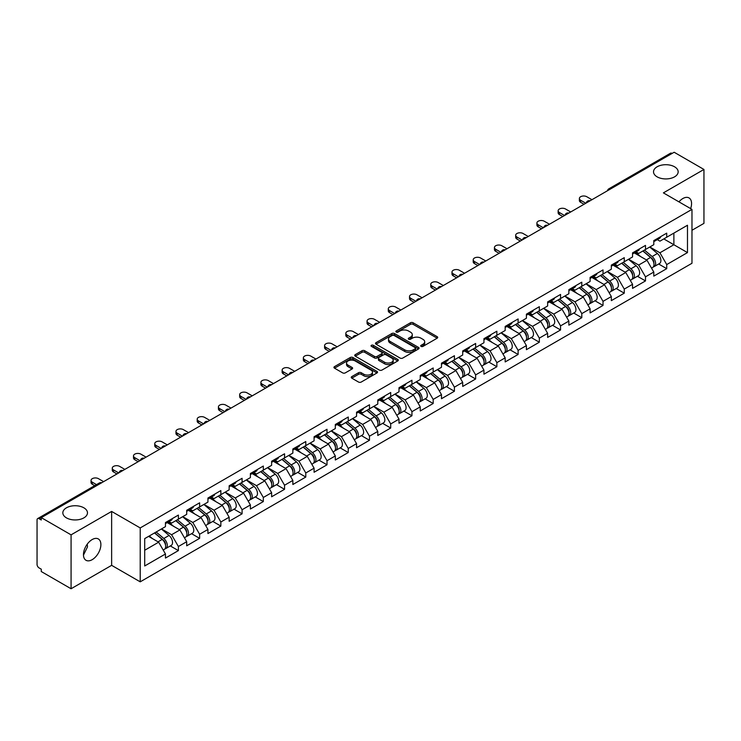 <?xml version="1.0" encoding="UTF-8"?>
<svg xmlns="http://www.w3.org/2000/svg" width="741" height="741" viewBox="0 0 741 741"><rect width="100%" height="100%" fill="white"/><g stroke="black" fill="none" stroke-linecap="round" stroke-linejoin="round"><path stroke-width="1.11" d="M657.128 176.849A12.319 7.114 180 0 1 653.525 171.819A12.319 7.114 180 0 1 661.129 165.243A12.319 7.114 180 0 1 674.551 166.79A12.319 7.114 180 0 1 678.163 171.819A12.319 7.114 180 0 1 670.559 178.386A12.319 7.114 180 0 1 657.128 176.849M66.449 517.876A12.319 7.114 180 0 1 62.837 512.846A12.319 7.114 180 0 1 70.441 506.27A12.319 7.114 180 0 1 83.872 507.817A12.319 7.114 180 0 1 87.475 512.846A12.319 7.114 180 0 1 79.871 519.413A12.319 7.114 180 0 1 66.449 517.876M421.101 346.399A1.325 0.76 0 0 0 422.972 346.399L437.162 338.202A1.89 1.093 0 0 0 437.718 337.433A1.89 1.093 0 0 0 437.162 336.664L413.117 322.78A1.89 1.093 0 0 0 410.449 322.78L396.25 330.977A1.325 0.76 0 0 0 395.861 331.514A1.325 0.76 0 0 0 396.25 332.051A1.325 0.76 0 0 0 398.121 332.051L399.955 330.995A6.048 3.492 0 0 1 408.513 330.995L410.514 332.153A6.048 3.492 0 0 1 412.283 334.617A6.048 3.492 0 0 1 410.514 337.09L408.68 338.146A1.325 0.76 0 0 0 408.291 338.683A1.325 0.76 0 0 0 408.68 339.23A1.325 0.76 0 0 0 410.542 339.23L412.385 338.165A6.048 3.492 0 0 1 420.934 338.165L422.935 339.322A6.048 3.492 0 0 1 424.704 341.786A6.048 3.492 0 0 1 422.935 344.259L421.101 345.315A1.325 0.76 0 0 0 420.712 345.862A1.325 0.76 0 0 0 421.101 346.399L421.101 345.315M87.262 544.144L87.475 546.904L83.474 555.092M92.171 539.559A12.319 7.114 -60 0 1 98.331 538.948A12.319 7.114 -60 0 1 100.22 548.822A12.319 7.114 -60 0 1 92.171 559.677A12.319 7.114 -60 0 1 86.012 560.289A12.319 7.114 -60 0 1 84.122 550.415A12.319 7.114 -60 0 1 92.171 539.559M678.951 201.858A12.319 7.114 -60 0 1 682.85 198.532A12.319 7.114 -60 0 1 689.01 197.921A12.319 7.114 -60 0 1 690.64 208.61M351.799 376.613A1.89 1.093 0 0 0 351.243 377.382A1.89 1.093 0 0 0 351.799 378.16L358.542 382.05A1.89 1.093 0 0 0 361.219 382.05L376.984 372.955A1.89 1.093 0 0 0 377.53 372.177A1.89 1.093 0 0 0 376.984 371.408L352.938 357.523A1.89 1.093 0 0 0 350.261 357.523L334.497 366.628A1.89 1.093 0 0 0 333.941 367.397A1.89 1.093 0 0 0 334.497 368.166L342.648 372.871A1.89 1.093 0 0 0 345.315 372.871L352.068 368.981A1.89 1.093 0 0 0 352.623 368.203A1.89 1.093 0 0 0 352.068 367.434L348.029 365.1A5.057 2.918 0 0 1 346.547 363.044A5.057 2.918 0 0 1 349.669 360.348A5.057 2.918 0 0 1 355.171 360.978L371 370.12A5.057 2.918 0 0 1 372.482 372.177A5.057 2.918 0 0 1 369.361 374.872A5.057 2.918 0 0 1 363.859 374.242L361.219 372.723A1.89 1.093 0 0 0 358.542 372.723L351.799 376.613L351.799 378.16M111.632 511.429L71.071 534.845L41.274 517.635L674.143 152.248L703.95 169.457L663.39 192.873L691.974 209.379L140.216 527.935L111.632 511.429L111.632 565.337L140.216 581.833L140.216 527.935M400.094 358.06A1.89 1.093 0 0 0 402.761 358.06L418.526 348.965A1.89 1.093 0 0 0 419.082 348.196A1.89 1.093 0 0 0 418.526 347.418L394.481 333.533A1.89 1.093 0 0 0 391.813 333.533L376.048 342.638A1.89 1.093 0 0 0 375.492 343.407A1.89 1.093 0 0 0 376.048 344.185L400.094 358.06M371.963 346.686A1.325 0.76 0 0 1 373.307 346.871L397.732 360.969L381.995 370.055A1.89 1.093 0 0 1 379.318 370.055L355.272 356.171L355.272 354.633A1.89 1.093 0 0 0 354.717 355.402A1.89 1.093 0 0 0 355.272 356.171M355.272 354.633L362.016 350.734A1.89 1.093 0 0 1 364.692 350.734L374.446 356.365A1.89 1.093 0 0 0 377.113 356.365L381.587 353.781A1.89 1.093 0 0 0 382.143 353.012A1.89 1.093 0 0 0 381.587 352.244L371.436 346.38A1.325 0.76 0 0 1 371.046 345.843A1.325 0.76 0 0 1 371.862 345.13A1.325 0.76 0 0 1 373.307 345.297L397.75 359.413A1.89 1.093 0 0 1 398.306 360.182A1.89 1.093 0 0 1 397.75 360.96L397.75 359.413M140.216 581.833L691.974 263.277L691.974 209.379M170.319 545.941L178.396 550.6L178.396 546.515L171.588 534.724L161.519 528.917M178.396 550.6L165.465 558.066L165.465 553.981L144.708 565.967L144.708 538.614L165.465 526.638L165.465 522.544L178.396 515.078L178.396 519.172L186.695 514.374L186.695 510.29L199.625 502.824L199.625 506.909L207.925 502.12L207.925 498.035L220.855 490.57L220.855 494.655L229.154 489.857L229.154 485.772L242.085 478.306L242.085 482.391L250.393 477.602L250.393 473.518L263.324 466.052L263.324 470.137L271.623 465.339L271.623 461.254L284.553 453.788L284.553 457.882L292.852 453.084L292.852 449L305.783 441.534L305.783 445.619L314.082 440.83L314.082 436.745L327.013 429.28L327.013 433.365L335.321 428.567L335.321 424.482L348.251 417.016L348.251 421.101L356.551 416.312L356.551 412.228L369.481 404.762L369.481 408.847L377.78 404.049L377.78 399.964L390.711 392.498L390.711 396.583L399.01 391.794L399.01 387.71L411.94 380.244L411.94 384.329L420.249 379.54L420.249 375.446L433.179 367.99L433.179 372.075L441.479 367.277L441.479 363.192L454.409 355.726L454.409 359.811L462.708 355.022L462.708 350.938L475.639 343.472L475.639 347.557L483.938 342.759L483.938 338.674L496.868 331.208L496.868 335.293L505.177 330.505L505.177 326.42L518.107 318.954L518.107 323.039L526.406 318.241L526.406 314.156L539.337 306.691L539.337 310.785L547.636 305.987L547.636 301.902L560.567 294.436L560.567 298.521L568.866 293.732L568.866 289.648L581.796 282.182L581.796 286.267L590.105 281.469L590.105 277.384L603.026 269.919L603.026 274.003L611.334 269.215L611.334 265.13L624.265 257.664L624.265 261.749L632.564 256.951L632.564 252.866L645.494 245.401L645.494 249.485L653.794 244.697L653.794 240.612L666.724 233.146L666.724 237.231L687.481 225.245L687.481 252.598L666.724 264.574L659.925 252.792L649.848 246.975M658.647 264L666.724 268.659L666.724 264.574M666.724 268.659L653.794 276.124L653.794 272.04L645.494 276.838L638.686 265.046L628.618 259.23M637.417 276.263L645.494 280.922L645.494 276.838M645.494 280.922L632.564 288.388L632.564 284.303L624.265 289.092L617.457 277.31L607.388 271.493M616.188 288.518L624.265 293.177L624.265 289.092M624.265 293.177L611.334 300.642L611.334 296.557L603.026 301.355L596.227 289.564L586.15 283.747M594.958 300.772L603.026 305.44L603.026 301.355M603.026 305.44L590.105 312.906L590.105 308.821L581.796 313.61L574.997 301.819L564.92 296.011M573.719 313.035L581.796 317.694L581.796 313.61M581.796 317.694L568.866 325.16L568.866 321.075L560.567 325.864L553.759 314.082L543.69 308.265M552.49 325.29L560.567 329.958L560.567 325.864M560.567 329.958L547.636 337.424L547.636 333.33L539.337 338.128L532.529 326.336L522.461 320.529M531.26 337.553L539.337 342.212L539.337 338.128M539.337 342.212L526.406 349.678L526.406 345.593L518.107 350.382L511.299 338.6L501.222 332.783M510.03 349.808L518.107 354.467L518.107 350.382M518.107 354.467L505.177 361.932L505.177 357.847L496.868 362.645L490.07 350.854L479.992 345.037M488.791 362.062L496.868 366.73L496.868 362.645M496.868 366.73L483.938 374.196L483.938 370.111L475.639 374.9L468.831 363.118L458.762 357.301M467.562 374.325L475.639 378.984L475.639 374.9M475.639 378.984L462.708 386.45L462.708 382.365L454.409 387.163L447.601 375.372L437.533 369.555M446.332 386.58L454.409 391.248L454.409 387.163M454.409 391.248L441.479 398.714L441.479 394.62L433.179 399.418L426.371 387.626L416.294 381.819M425.102 398.843L433.179 403.502L433.179 399.418M433.179 403.502L420.249 410.968L420.249 406.883L411.94 411.672L405.142 399.89L395.064 394.073M403.864 411.098L411.94 415.757L411.94 411.672M411.94 415.757L399.01 423.222L399.01 419.137L390.711 423.935L383.903 412.144L373.835 406.327M382.634 423.361L390.711 428.02L390.711 423.935M390.711 428.02L377.78 435.486L377.78 431.401L369.481 436.19L362.673 424.408L352.605 418.591M361.404 435.615L369.481 440.274L369.481 436.19M369.481 440.274L356.551 447.74L356.551 443.655L348.251 448.453L341.444 436.662L331.366 430.845M340.175 447.87L348.251 452.538L348.251 448.453M348.251 452.538L335.321 460.004L335.321 455.919L327.013 460.707L320.214 448.916L310.136 443.109M318.945 460.133L327.013 464.792L327.013 460.707M327.013 464.792L314.082 472.258L314.082 468.173L305.783 472.962L298.975 461.18L288.907 455.363M297.706 472.387L305.783 477.056L305.783 472.962M305.783 477.056L292.852 484.512L292.852 480.427L284.553 485.225L277.745 473.434L267.677 467.627M276.476 484.651L284.553 489.31L284.553 485.225M284.553 489.31L271.623 496.776L271.623 492.691L263.324 497.48L256.516 485.698L246.447 479.881M255.247 496.905L263.324 501.564L263.324 497.48M263.324 501.564L250.393 509.03L250.393 504.945L242.085 509.743L235.286 497.952L225.208 492.135M234.017 509.16L242.085 513.828L242.085 509.743M242.085 513.828L229.154 521.293L229.154 517.209L220.855 521.997L214.047 510.216L203.979 504.399M212.778 521.423L220.855 526.082L220.855 521.997M220.855 526.082L207.925 533.548L207.925 529.463L199.625 534.252L192.817 522.47L182.749 516.653M191.549 533.677L199.625 538.346L199.625 534.252M199.625 538.346L186.695 545.811L186.695 541.717L178.396 546.515M168.957 521.581L171.588 523.1L178.396 519.172M171.588 534.724L179.887 529.935L167.188 522.6M186.695 541.717L179.887 529.935M190.187 509.317L192.817 510.836L199.625 506.909M192.817 522.47L201.117 517.672L188.418 510.345M207.925 529.463L201.117 517.672M211.417 497.063L214.047 498.582L220.855 494.655M214.047 510.216L222.356 505.418L209.647 498.082M229.154 517.209L222.356 505.418M232.655 484.809L235.286 486.328L242.085 482.391M235.286 497.952L243.585 493.163L230.886 485.827M250.393 504.945L243.585 493.163M253.885 472.545L256.516 474.064L263.324 470.137M256.516 485.698L264.815 480.9L252.116 473.564M271.623 492.691L264.815 480.9M275.115 460.291L277.745 461.81L284.553 457.882M277.745 473.434L286.045 468.645L273.346 461.31M292.852 480.427L286.045 468.645M296.344 448.027L298.975 449.546L305.783 445.619M298.975 461.18L307.283 456.382L294.575 449.055M314.082 468.173L307.283 456.382M317.583 435.773L320.214 437.292L327.013 433.365M320.214 448.916L328.513 444.128L315.814 436.792M335.321 455.919L328.513 444.128M338.813 423.509L341.444 425.028L348.251 421.101M341.444 436.662L349.743 431.873L337.044 424.537M356.551 443.655L349.743 431.873M360.043 411.255L362.673 412.774L369.481 408.847M362.673 424.408L370.972 419.61L358.274 412.274M377.78 431.401L370.972 419.61M381.272 399.001L383.903 400.52L390.711 396.583M383.903 412.144L392.211 407.355L379.503 400.02M399.01 419.137L392.211 407.355M402.511 386.737L405.142 388.256L411.94 384.329M405.142 399.89L413.441 395.092L400.742 387.765M420.249 406.883L413.441 395.092M423.741 374.483L426.371 376.002L433.179 372.075M426.371 387.626L434.671 382.838L421.972 375.502M441.479 394.62L434.671 382.838M444.971 362.219L447.601 363.738L454.409 359.811M447.601 375.372L455.9 370.574L443.201 363.247M462.708 382.365L455.9 370.574M466.2 349.965L468.831 351.484L475.639 347.557M468.831 363.118L477.139 358.32L464.431 350.984M483.938 370.111L477.139 358.32M487.439 337.711L490.07 339.23L496.868 335.293M490.07 350.854L498.369 346.066L485.661 338.73M505.177 357.847L498.369 346.066M508.669 325.447L511.299 326.966L518.107 323.039M511.299 338.6L519.598 333.802L506.9 326.466M526.406 345.593L519.598 333.802M529.898 313.193L532.529 314.712L539.337 310.785M532.529 326.336L540.828 321.548L528.129 314.212M547.636 333.33L540.828 321.548M551.128 300.929L553.759 302.448L560.567 298.521M553.759 314.082L562.067 309.284L549.359 301.957M568.866 321.075L562.067 309.284M572.367 288.675L574.997 290.194L581.796 286.267M574.997 301.819L583.297 297.03L570.589 289.694M590.105 308.821L583.297 297.03M593.597 276.421L596.227 277.94L603.026 274.003M596.227 289.564L604.526 284.776L591.827 277.44M611.334 296.557L604.526 284.776M614.826 264.157L617.457 265.676L624.265 261.749M617.457 277.31L625.756 272.512L613.057 265.176M632.564 284.303L625.756 272.512M636.056 251.903L638.686 253.422L645.494 249.485M638.686 265.046L646.995 260.258L634.287 252.922M653.794 272.04L646.995 260.258M672.106 153.424L610.445 189.02M609.574 189.529A2.89 1.667 120 0 1 610.315 188.946A2.89 1.667 60 0 0 608.87 188.807L670.522 153.211A2.89 1.667 60 0 1 671.967 153.35M657.286 239.639L659.925 241.158L666.724 237.231M659.925 252.792L673.875 244.734L673.875 233.109L687.481 225.245M663.797 238.917L687.481 252.598M691.974 230.275L703.95 223.365L703.95 169.457M71.071 534.845L71.071 588.752L41.274 571.543L41.274 569.181L39.088 567.93A2.89 1.667 -120 0 1 37.05 564.392L37.05 519.913A2.89 1.667 -120 0 1 37.652 518.598A2.89 1.667 -120 0 1 39.088 518.737L41.274 519.997L41.274 517.635M71.071 588.752L111.632 565.337M144.708 550.248L158.657 542.19L148.589 536.382M165.465 553.981L158.657 542.19M421.629 346.584L422.935 345.834A6.048 3.492 0 0 0 424.704 343.361L424.704 341.786M412.283 334.617L412.283 336.192A6.048 3.492 0 0 1 410.514 338.656L409.208 339.415M437.162 336.664L437.162 338.202L413.117 324.354A1.89 1.093 0 0 0 410.449 324.354L396.778 332.237M418.526 347.418L418.526 348.965L394.481 335.108A1.89 1.093 0 0 0 391.813 335.108L376.067 344.195L376.048 342.638M415.192 348.733A1.325 0.76 0 0 0 415.581 348.196A1.325 0.76 0 0 0 415.192 347.649L394.082 335.469A1.325 0.76 0 0 0 392.211 335.469L390.275 336.581A6.048 3.492 0 0 0 388.506 339.054A6.048 3.492 0 0 0 390.275 341.518L404.697 349.854A6.048 3.492 0 0 0 413.256 349.854L415.192 348.733L415.192 350.308A1.325 0.76 0 0 0 415.581 349.761L415.581 348.196M388.506 339.054L388.506 340.628A6.048 3.492 0 0 0 390.275 343.092L390.275 341.518M415.192 350.308L413.256 351.419A6.048 3.492 0 0 1 404.697 351.419L390.275 343.092M355.3 356.189L362.016 352.308L362.016 350.734M382.143 353.012L382.143 354.587A1.89 1.093 0 0 1 381.587 355.356L377.113 357.94A1.89 1.093 0 0 1 374.446 357.94L364.692 352.308A1.89 1.093 0 0 0 362.016 352.308M384.56 362.21A5.057 2.918 0 0 0 390.072 362.84A5.057 2.918 0 0 0 393.193 360.145A5.057 2.918 0 0 0 391.711 358.088L386.135 354.865A1.89 1.093 0 0 0 383.458 354.865L378.984 357.449A1.89 1.093 0 0 0 378.429 358.218A1.89 1.093 0 0 0 378.984 358.987L384.56 362.21L384.56 363.785A5.057 2.918 0 0 0 390.072 364.415A5.057 2.918 0 0 0 393.193 361.719L393.193 360.145M378.429 358.218L378.429 359.793A1.89 1.093 0 0 0 378.984 360.561L378.984 358.987M384.56 363.785L378.984 360.561M372.482 372.177L372.482 373.751A5.057 2.918 0 0 1 369.361 376.447A5.057 2.918 0 0 1 363.859 375.817L361.219 374.288A1.89 1.093 0 0 0 358.542 374.288L351.827 378.169M346.547 363.044L346.547 364.609A5.057 2.918 0 0 0 348.029 366.675L348.029 365.1M352.04 368.99L348.029 366.675M376.956 372.964L352.938 359.098A1.89 1.093 0 0 0 350.261 359.098L334.524 368.184L334.497 366.628M652.173 258.692L651.228 258.146M653.395 266.788A6.354 3.668 -120 0 0 654.322 266.501A6.354 3.668 -120 0 0 655.461 262.064A6.354 3.668 -120 0 0 652.154 256.534L644.494 250.069M654.322 266.501L659.555 263.481A6.354 3.668 -120 0 0 660.703 259.035A6.354 3.668 -120 0 0 657.387 253.505L649.727 247.04M643.012 250.921L651.756 258.294A3.853 2.223 60 0 1 653.831 263.036M651.524 268.112L652.682 267.445A6.354 3.668 -120 0 0 653.831 263.009A6.354 3.668 -120 0 0 650.515 257.47L642.855 251.014M640.65 256.59L635.482 252.236M591.939 199.709L586.77 196.726A4.335 2.501 0 0 0 582.046 196.18A4.335 2.501 0 0 0 579.369 198.495A4.335 2.501 0 0 0 580.638 200.265L580.638 202.302A4.335 2.501 180 0 1 579.369 200.533L579.369 198.495M584.047 204.266L580.638 202.302M655.498 239.63A6.354 3.668 60 0 1 654.322 241.353A6.354 3.668 60 0 1 653.794 241.575M660.74 236.601A6.354 3.668 60 0 1 659.555 238.333L654.322 241.353M585.816 203.247L580.638 200.265M630.943 270.947L629.989 270.4M632.166 279.051A6.354 3.668 -120 0 0 633.083 278.764A6.354 3.668 -120 0 0 634.231 274.318A6.354 3.668 -120 0 0 630.924 268.788L623.264 262.323M633.083 278.764L638.325 275.735A6.354 3.668 -120 0 0 639.464 271.299A6.354 3.668 -120 0 0 636.158 265.76L628.498 259.304M621.782 263.175L630.526 270.548A3.853 2.223 60 0 1 632.601 275.291M630.295 280.376L631.452 279.7A6.354 3.668 -120 0 0 632.592 275.263A6.354 3.668 -120 0 0 629.285 269.733L621.625 263.268M619.42 268.853L614.252 264.491M609.713 283.21L608.759 282.654M610.927 291.306A6.354 3.668 -120 0 0 611.853 291.018A6.354 3.668 -120 0 0 612.992 286.582A6.354 3.668 -120 0 0 609.686 281.052L602.025 274.587M611.853 291.018L617.096 287.99A6.354 3.668 -120 0 0 618.235 283.553A6.354 3.668 -120 0 0 614.928 278.023L607.268 271.558M600.553 275.439L609.287 282.812A3.853 2.223 60 0 1 611.371 287.554M609.065 292.63L610.223 291.963A6.354 3.668 -120 0 0 611.362 287.527A6.354 3.668 -120 0 0 608.055 281.988L600.395 275.532M598.191 281.108L593.013 276.745M588.484 295.464L587.53 294.918M589.697 303.56A6.354 3.668 -120 0 0 590.623 303.273A6.354 3.668 -120 0 0 591.763 298.836A6.354 3.668 -120 0 0 588.456 293.306L580.796 286.841M590.623 303.273L595.866 300.253A6.354 3.668 -120 0 0 597.005 295.816A6.354 3.668 -120 0 0 593.698 290.277L586.038 283.822M579.323 287.693L588.058 295.066A3.853 2.223 60 0 1 590.132 299.809M587.835 304.884L588.993 304.218A6.354 3.668 -120 0 0 590.132 299.781A6.354 3.668 -120 0 0 586.826 294.251L579.166 287.786M576.952 293.371L571.783 289.009M567.245 307.728L566.3 307.172M568.467 315.823A6.354 3.668 -120 0 0 569.394 315.536A6.354 3.668 -120 0 0 570.533 311.1A6.354 3.668 -120 0 0 567.226 305.561L559.566 299.105M569.394 315.536L574.627 312.507A6.354 3.668 -120 0 0 575.776 308.071A6.354 3.668 -120 0 0 572.46 302.541L564.809 296.076M558.084 299.957L566.828 307.32A3.853 2.223 60 0 1 568.903 312.072M566.596 317.148L567.754 316.481A6.354 3.668 -120 0 0 568.903 312.044A6.354 3.668 -120 0 0 565.587 306.505L557.927 300.04M555.722 305.625L550.554 301.263M546.015 319.982L545.061 319.436M547.238 328.078A6.354 3.668 -120 0 0 548.155 327.791A6.354 3.668 -120 0 0 549.303 323.354A6.354 3.668 -120 0 0 545.997 317.824L538.337 311.359M548.155 327.791L553.397 324.771A6.354 3.668 -120 0 0 554.537 320.334A6.354 3.668 -120 0 0 551.23 314.795L543.57 308.33M536.855 312.211L545.598 319.584A3.853 2.223 60 0 1 547.673 324.326M545.367 329.402L546.525 328.735A6.354 3.668 -120 0 0 547.664 324.299A6.354 3.668 -120 0 0 544.357 318.769L536.697 312.304M534.493 317.889L529.324 313.526M570.709 211.972L565.531 208.981A4.335 2.501 0 0 0 560.817 208.443A4.335 2.501 0 0 0 558.14 210.75A4.335 2.501 0 0 0 559.409 212.519L559.409 214.566A4.335 2.501 180 0 1 558.14 212.797L558.14 210.75M562.808 216.529L559.409 214.566M634.268 251.884A6.354 3.668 60 0 1 633.083 253.617A6.354 3.668 60 0 1 632.564 253.83M639.511 248.856A6.354 3.668 60 0 1 638.325 250.588L633.083 253.617M564.577 215.501L559.409 212.519M549.47 224.227L544.302 221.244A4.335 2.501 0 0 0 539.587 220.698A4.335 2.501 0 0 0 536.91 223.013A4.335 2.501 0 0 0 538.179 224.773L538.179 226.82A4.335 2.501 180 0 1 536.91 225.051L536.91 223.013M541.578 228.784L538.179 226.82M613.039 264.139A6.354 3.668 60 0 1 611.853 265.871A6.354 3.668 60 0 1 611.334 266.093M618.281 261.119A6.354 3.668 60 0 1 617.096 262.851L611.853 265.871M543.348 227.765L538.179 224.773M528.24 236.481L523.072 233.498A4.335 2.501 0 0 0 518.348 232.961A4.335 2.501 0 0 0 515.68 235.268A4.335 2.501 0 0 0 516.949 237.037L516.949 239.074A4.335 2.501 180 0 1 515.68 237.315L515.68 235.268M520.349 241.047L516.949 239.074M591.809 276.402A6.354 3.668 60 0 1 590.623 278.134A6.354 3.668 60 0 1 590.105 278.347M597.042 273.373A6.354 3.668 60 0 1 595.866 275.106L590.623 278.134M522.118 240.019L516.949 237.037M507.011 248.744L501.842 245.762A4.335 2.501 0 0 0 497.118 245.215A4.335 2.501 0 0 0 494.442 247.522A4.335 2.501 0 0 0 495.71 249.291L495.71 251.338A4.335 2.501 180 0 1 494.442 249.569L494.442 247.522M499.119 253.302L495.71 251.338M570.57 288.657A6.354 3.668 60 0 1 569.394 290.389A6.354 3.668 60 0 1 568.866 290.602M575.813 285.637A6.354 3.668 60 0 1 574.627 287.369L569.394 290.389M500.888 252.283L495.71 249.291M485.781 260.999L480.603 258.016A4.335 2.501 0 0 0 475.889 257.47A4.335 2.501 0 0 0 473.212 259.785A4.335 2.501 0 0 0 474.481 261.554L474.481 263.592A4.335 2.501 180 0 1 473.212 261.823L473.212 259.785M477.88 265.556L474.481 263.592M549.34 300.92A6.354 3.668 60 0 1 548.155 302.652A6.354 3.668 60 0 1 547.636 302.865M554.583 297.891A6.354 3.668 60 0 1 553.397 299.623L548.155 302.652M479.649 264.537L474.481 261.554M524.785 332.237L523.831 331.69M525.999 340.341A6.354 3.668 -120 0 0 526.925 340.054A6.354 3.668 -120 0 0 528.064 335.617A6.354 3.668 -120 0 0 524.758 330.078L517.098 323.613M526.925 340.054L532.168 337.025A6.354 3.668 -120 0 0 533.307 332.589A6.354 3.668 -120 0 0 530 327.059L522.34 320.594M515.625 324.465L524.359 331.838A3.853 2.223 60 0 1 526.443 336.581M524.137 341.666L525.295 340.999A6.354 3.668 -120 0 0 526.434 336.553A6.354 3.668 -120 0 0 523.127 331.023L515.467 324.558M513.263 330.143L508.085 325.781M464.542 273.262L459.374 270.27A4.335 2.501 0 0 0 454.659 269.733A4.335 2.501 0 0 0 451.982 272.04A4.335 2.501 0 0 0 453.251 273.809L453.251 275.856A4.335 2.501 180 0 1 451.982 274.087L451.982 272.04M456.651 277.819L453.251 275.856M528.111 313.174A6.354 3.668 60 0 1 526.925 314.906A6.354 3.668 60 0 1 526.406 315.12M533.353 310.155A6.354 3.668 60 0 1 532.168 311.878L526.925 314.906M458.42 276.791L453.251 273.809M503.556 344.5L502.602 343.944M504.769 352.596A6.354 3.668 -120 0 0 505.695 352.308A6.354 3.668 -120 0 0 506.835 347.872A6.354 3.668 -120 0 0 503.528 342.342L495.868 335.877M505.695 352.308L510.938 349.289A6.354 3.668 -120 0 0 512.077 344.843A6.354 3.668 -120 0 0 508.771 339.313L501.111 332.848M494.395 336.729L503.13 344.102A3.853 2.223 60 0 1 505.205 348.844M502.907 353.92L504.065 353.253A6.354 3.668 -120 0 0 505.205 348.816A6.354 3.668 -120 0 0 501.898 343.278L494.238 336.822M492.024 342.398L486.856 338.044M443.313 285.517L438.144 282.534A4.335 2.501 0 0 0 433.42 281.988A4.335 2.501 0 0 0 430.753 284.303A4.335 2.501 0 0 0 432.022 286.072L432.022 288.11A4.335 2.501 180 0 1 430.753 286.341L430.753 284.303M435.421 290.074L432.022 288.11M506.881 325.438A6.354 3.668 60 0 1 505.695 327.161A6.354 3.668 60 0 1 505.177 327.383M512.114 322.409A6.354 3.668 60 0 1 510.938 324.141L505.695 327.161M437.19 289.055L432.022 286.072M482.317 356.754L481.372 356.208M483.54 364.85A6.354 3.668 -120 0 0 484.466 364.572A6.354 3.668 -120 0 0 485.605 360.126A6.354 3.668 -120 0 0 482.298 354.596L474.638 348.131M484.466 364.572L489.699 361.543A6.354 3.668 -120 0 0 490.848 357.106A6.354 3.668 -120 0 0 487.541 351.567L479.881 345.111M473.166 348.983L481.9 356.356A3.853 2.223 60 0 1 483.975 361.099M481.669 366.174L482.826 365.508A6.354 3.668 -120 0 0 483.975 361.071A6.354 3.668 -120 0 0 480.659 355.541L472.999 349.076M470.794 354.661L465.626 350.298M422.083 297.78L416.914 294.788A4.335 2.501 0 0 0 412.191 294.251A4.335 2.501 0 0 0 409.514 296.557A4.335 2.501 0 0 0 410.783 298.327L410.783 300.374A4.335 2.501 180 0 1 409.514 298.604L409.514 296.557M414.191 302.337L410.783 300.374M485.642 337.692A6.354 3.668 60 0 1 484.466 339.424A6.354 3.668 60 0 1 483.938 339.637M490.885 334.663A6.354 3.668 60 0 1 489.699 336.395L484.466 339.424M415.96 301.309L410.783 298.327M461.087 369.018L460.133 368.462M462.31 377.113A6.354 3.668 -120 0 0 463.227 376.826A6.354 3.668 -120 0 0 464.375 372.39A6.354 3.668 -120 0 0 461.069 366.851L453.409 360.395M463.227 376.826L468.469 373.797A6.354 3.668 -120 0 0 469.609 369.361A6.354 3.668 -120 0 0 466.302 363.831L458.642 357.366M451.927 361.247L460.67 368.62A3.853 2.223 60 0 1 462.745 373.362M460.439 378.438L461.597 377.771A6.354 3.668 -120 0 0 462.736 373.334A6.354 3.668 -120 0 0 459.429 367.795L451.769 361.339M449.565 366.915L444.396 362.553M400.853 310.034L395.675 307.052A4.335 2.501 0 0 0 390.961 306.505A4.335 2.501 0 0 0 388.284 308.812A4.335 2.501 0 0 0 389.553 310.581L389.553 312.628A4.335 2.501 180 0 1 388.284 310.859L388.284 308.812M392.952 314.592L389.553 312.628M464.412 349.947A6.354 3.668 60 0 1 463.227 351.679A6.354 3.668 60 0 1 462.708 351.892M469.655 346.927A6.354 3.668 60 0 1 468.469 348.659L463.227 351.679M394.721 313.573L389.553 310.581M439.858 381.272L438.904 380.726M441.08 389.368A6.354 3.668 -120 0 0 441.997 389.081A6.354 3.668 -120 0 0 443.137 384.644A6.354 3.668 -120 0 0 439.83 379.114L432.17 372.649M441.997 389.081L447.24 386.061A6.354 3.668 -120 0 0 448.379 381.624A6.354 3.668 -120 0 0 445.072 376.085L437.412 369.629M430.697 373.501L439.432 380.874A3.853 2.223 60 0 1 441.516 385.616M439.209 390.692L440.367 390.025A6.354 3.668 -120 0 0 441.506 385.589A6.354 3.668 -120 0 0 438.2 380.059L430.54 373.594M428.335 379.179L423.157 374.816M379.614 322.289L374.446 319.306A4.335 2.501 0 0 0 369.731 318.769A4.335 2.501 0 0 0 367.054 321.075A4.335 2.501 0 0 0 368.323 322.844L368.323 324.882A4.335 2.501 180 0 1 367.054 323.113L367.054 321.075M371.723 326.846L368.323 324.882M443.183 362.21A6.354 3.668 60 0 1 441.997 363.942A6.354 3.668 60 0 1 441.479 364.155M448.425 359.181A6.354 3.668 60 0 1 447.24 360.913L441.997 363.942M373.492 325.827L368.323 322.844M418.628 393.536L417.674 392.98M419.841 401.631A6.354 3.668 -120 0 0 420.768 401.344A6.354 3.668 -120 0 0 421.907 396.907A6.354 3.668 -120 0 0 418.6 391.368L410.94 384.912M420.768 401.344L426.01 398.315A6.354 3.668 -120 0 0 427.149 393.879A6.354 3.668 -120 0 0 423.843 388.349L416.183 381.884M409.467 385.765L418.202 393.128A3.853 2.223 60 0 1 420.286 397.871M417.98 402.956L419.137 402.289A6.354 3.668 -120 0 0 420.277 397.843A6.354 3.668 -120 0 0 416.97 392.313L409.31 385.848M407.096 391.433L401.928 387.071M358.385 334.552L353.216 331.56A4.335 2.501 0 0 0 348.492 331.023A4.335 2.501 0 0 0 345.825 333.33A4.335 2.501 0 0 0 347.094 335.099L347.094 337.146A4.335 2.501 180 0 1 345.825 335.377L345.825 333.33M350.493 339.109L347.094 337.146M421.953 374.464A6.354 3.668 60 0 1 420.768 376.196A6.354 3.668 60 0 1 420.249 376.409M427.187 371.445A6.354 3.668 60 0 1 426.01 373.168L420.768 376.196M352.262 338.091L347.094 335.099M397.398 405.79L396.444 405.244M398.612 413.886A6.354 3.668 -120 0 0 399.538 413.598A6.354 3.668 -120 0 0 400.677 409.162A6.354 3.668 -120 0 0 397.371 403.632L389.71 397.167M399.538 413.598L404.771 410.579A6.354 3.668 -120 0 0 405.92 406.133A6.354 3.668 -120 0 0 402.613 400.603L394.953 394.138M388.238 398.019L396.972 405.392A3.853 2.223 60 0 1 399.047 410.134M396.741 415.21L397.898 414.543A6.354 3.668 -120 0 0 399.047 410.106A6.354 3.668 -120 0 0 395.731 404.567L388.08 398.112M385.866 403.688L380.698 399.334M337.155 346.807L331.987 343.824A4.335 2.501 0 0 0 327.263 343.278A4.335 2.501 0 0 0 324.586 345.593A4.335 2.501 0 0 0 325.855 347.362L325.855 349.4A4.335 2.501 180 0 1 324.586 347.631L324.586 345.593M329.263 351.364L325.855 349.4M400.714 386.728A6.354 3.668 60 0 1 399.538 388.451A6.354 3.668 60 0 1 399.01 388.673M405.957 383.699A6.354 3.668 60 0 1 404.771 385.431L399.538 388.451M331.032 350.345L325.855 347.362M376.159 418.044L375.205 417.498M377.382 426.149A6.354 3.668 -120 0 0 378.299 425.862A6.354 3.668 -120 0 0 379.448 421.416A6.354 3.668 -120 0 0 376.141 415.886L368.481 409.421M378.299 425.862L383.542 422.833A6.354 3.668 -120 0 0 384.681 418.396A6.354 3.668 -120 0 0 381.374 412.857L373.714 406.401M366.999 410.273L375.743 417.646A3.853 2.223 60 0 1 377.817 422.389M375.511 427.474L376.669 426.797A6.354 3.668 -120 0 0 377.808 422.361A6.354 3.668 -120 0 0 374.501 416.831L366.841 410.366M364.637 415.951L359.468 411.588M315.925 359.07L310.748 356.078A4.335 2.501 0 0 0 306.033 355.541A4.335 2.501 0 0 0 303.356 357.847A4.335 2.501 0 0 0 304.625 359.617L304.625 361.664A4.335 2.501 180 0 1 303.356 359.894L303.356 357.847M308.024 363.627L304.625 361.664M379.485 398.982A6.354 3.668 60 0 1 378.299 400.714A6.354 3.668 60 0 1 377.78 400.927M384.727 395.953A6.354 3.668 60 0 1 383.542 397.685L378.299 400.714M309.803 362.599L304.625 359.617M354.93 430.308L353.976 429.752M356.152 438.403A6.354 3.668 -120 0 0 357.069 438.116A6.354 3.668 -120 0 0 358.209 433.68A6.354 3.668 -120 0 0 354.902 428.15L347.242 421.685M357.069 438.116L362.312 435.087A6.354 3.668 -120 0 0 363.451 430.651A6.354 3.668 -120 0 0 360.145 425.121L352.484 418.656M345.769 422.537L354.504 429.91A3.853 2.223 60 0 1 356.588 434.652M354.281 439.728L355.439 439.061A6.354 3.668 -120 0 0 356.578 434.624A6.354 3.668 -120 0 0 353.272 429.085L345.612 422.629M343.407 428.205L338.229 423.843M294.686 371.324L289.518 368.342A4.335 2.501 0 0 0 284.803 367.795A4.335 2.501 0 0 0 282.126 370.111A4.335 2.501 0 0 0 283.395 371.871L283.395 373.918A4.335 2.501 180 0 1 282.126 372.149L282.126 370.111M286.795 375.882L283.395 373.918M358.255 411.236A6.354 3.668 60 0 1 357.069 412.969A6.354 3.668 60 0 1 356.551 413.191M363.498 408.217A6.354 3.668 60 0 1 362.312 409.949L357.069 412.969M288.564 374.863L283.395 371.871M333.7 442.562L332.746 442.016M334.913 450.658A6.354 3.668 -120 0 0 335.84 450.371A6.354 3.668 -120 0 0 336.979 445.934A6.354 3.668 -120 0 0 333.672 440.404L326.012 433.939M335.84 450.371L341.082 447.351A6.354 3.668 -120 0 0 342.222 442.914A6.354 3.668 -120 0 0 338.915 437.375L331.255 430.919M324.539 434.791L333.274 442.164A3.853 2.223 60 0 1 335.358 446.906M333.052 451.982L334.21 451.315A6.354 3.668 -120 0 0 335.349 446.879A6.354 3.668 -120 0 0 332.042 441.349L324.382 434.884M322.168 440.469L317 436.106M273.457 383.579L268.288 380.596A4.335 2.501 0 0 0 263.564 380.059A4.335 2.501 0 0 0 260.897 382.365A4.335 2.501 0 0 0 262.166 384.134L262.166 386.172A4.335 2.501 180 0 1 260.897 384.412L260.897 382.365M265.565 388.145L262.166 386.172M337.025 423.5A6.354 3.668 60 0 1 335.84 425.232A6.354 3.668 60 0 1 335.321 425.445M342.259 420.471A6.354 3.668 60 0 1 341.082 422.203L335.84 425.232M267.334 387.117L262.166 384.134M312.47 454.826L311.516 454.27M313.684 462.921A6.354 3.668 -120 0 0 314.61 462.634A6.354 3.668 -120 0 0 315.749 458.197A6.354 3.668 -120 0 0 312.443 452.658L304.783 446.202M314.61 462.634L319.843 459.605A6.354 3.668 -120 0 0 320.992 455.169A6.354 3.668 -120 0 0 317.685 449.639L310.025 443.174M303.31 447.055L312.044 454.418A3.853 2.223 60 0 1 314.119 459.17M311.822 464.246L312.971 463.579A6.354 3.668 -120 0 0 314.119 459.142A6.354 3.668 -120 0 0 310.812 453.603L303.152 447.138M300.939 452.723L295.77 448.361M252.227 395.842L247.059 392.86A4.335 2.501 0 0 0 242.335 392.313A4.335 2.501 0 0 0 239.658 394.62A4.335 2.501 0 0 0 240.927 396.389L240.927 398.436A4.335 2.501 180 0 1 239.658 396.667L239.658 394.62M244.335 400.399L240.927 398.436M315.786 435.754A6.354 3.668 60 0 1 314.61 437.486A6.354 3.668 60 0 1 314.082 437.699M321.029 432.735A6.354 3.668 60 0 1 319.843 434.467L314.61 437.486M246.105 399.38L240.927 396.389M291.232 467.08L290.277 466.534M292.454 475.176A6.354 3.668 -120 0 0 293.371 474.888A6.354 3.668 -120 0 0 294.52 470.452A6.354 3.668 -120 0 0 291.213 464.922L283.553 458.457M293.371 474.888L298.614 471.869A6.354 3.668 -120 0 0 299.753 467.432A6.354 3.668 -120 0 0 296.446 461.893L288.786 455.428M282.071 459.309L290.815 466.682A3.853 2.223 60 0 1 292.89 471.424M290.583 476.5L291.741 475.833A6.354 3.668 -120 0 0 292.88 471.396A6.354 3.668 -120 0 0 289.574 465.867L281.913 459.401M279.709 464.987L274.541 460.624M230.997 408.096L225.82 405.114A4.335 2.501 0 0 0 221.105 404.567A4.335 2.501 0 0 0 218.428 406.883A4.335 2.501 0 0 0 219.697 408.652L219.697 410.69A4.335 2.501 180 0 1 218.428 408.921L218.428 406.883M223.106 412.654L219.697 410.69M294.557 448.018A6.354 3.668 60 0 1 293.371 449.75A6.354 3.668 60 0 1 292.852 449.963M299.799 444.989A6.354 3.668 60 0 1 298.614 446.721L293.371 449.75M224.875 411.635L219.697 408.652M270.002 479.334L269.048 478.788M271.225 487.439A6.354 3.668 -120 0 0 272.142 487.152A6.354 3.668 -120 0 0 273.281 482.715A6.354 3.668 -120 0 0 269.974 477.176L262.314 470.711M272.142 487.152L277.384 484.123A6.354 3.668 -120 0 0 278.523 479.686A6.354 3.668 -120 0 0 275.217 474.157L267.557 467.691M260.841 471.563L269.576 478.936A3.853 2.223 60 0 1 271.66 483.678M269.353 488.764L270.511 488.097A6.354 3.668 -120 0 0 271.651 483.651A6.354 3.668 -120 0 0 268.344 478.121L260.684 471.656M258.479 477.241L253.311 472.878M209.768 420.36L204.59 417.368A4.335 2.501 0 0 0 199.875 416.831A4.335 2.501 0 0 0 197.199 419.137A4.335 2.501 0 0 0 198.468 420.907L198.468 422.954A4.335 2.501 180 0 1 197.199 421.184L197.199 419.137M201.867 424.917L198.468 422.954M273.327 460.272A6.354 3.668 60 0 1 272.142 462.004A6.354 3.668 60 0 1 271.623 462.217M278.57 457.253A6.354 3.668 60 0 1 277.384 458.975L272.142 462.004M203.636 423.889L198.468 420.907M248.772 491.598L247.818 491.042M249.986 499.693A6.354 3.668 -120 0 0 250.912 499.406A6.354 3.668 -120 0 0 252.051 494.969A6.354 3.668 -120 0 0 248.744 489.44L241.084 482.975M250.912 499.406L256.154 496.387A6.354 3.668 -120 0 0 257.294 491.941A6.354 3.668 -120 0 0 253.987 486.411L246.327 479.946M239.612 483.827L248.346 491.2A3.853 2.223 60 0 1 250.43 495.942M248.124 501.018L249.282 500.351A6.354 3.668 -120 0 0 250.421 495.914A6.354 3.668 -120 0 0 247.114 490.375L239.454 483.919M237.24 489.495L232.072 485.142M188.529 432.614L183.36 429.632A4.335 2.501 0 0 0 178.637 429.085A4.335 2.501 0 0 0 175.969 431.401A4.335 2.501 0 0 0 177.238 433.17L177.238 435.208A4.335 2.501 180 0 1 175.969 433.439L175.969 431.401M180.637 437.171L177.238 435.208M252.097 472.536A6.354 3.668 60 0 1 250.912 474.259A6.354 3.668 60 0 1 250.393 474.481M257.331 469.507A6.354 3.668 60 0 1 256.154 471.239L250.912 474.259M182.406 436.153L177.238 433.17M227.543 503.852L226.589 503.306M228.756 511.948A6.354 3.668 -120 0 0 229.682 511.67A6.354 3.668 -120 0 0 230.821 507.224A6.354 3.668 -120 0 0 227.515 501.694L219.855 495.229M229.682 511.67L234.916 508.641A6.354 3.668 -120 0 0 236.064 504.204A6.354 3.668 -120 0 0 232.757 498.665L225.097 492.209M218.382 496.081L227.117 503.454A3.853 2.223 60 0 1 229.191 508.196M226.894 513.272L228.043 512.605A6.354 3.668 -120 0 0 229.191 508.169A6.354 3.668 -120 0 0 225.885 502.639L218.225 496.174M216.011 501.759L210.842 497.396M167.299 444.878L162.131 441.886A4.335 2.501 0 0 0 157.407 441.349A4.335 2.501 0 0 0 154.739 443.655A4.335 2.501 0 0 0 155.999 445.424L155.999 447.471A4.335 2.501 180 0 1 154.739 445.702L154.739 443.655M159.408 449.435L155.999 447.471M230.859 484.79A6.354 3.668 60 0 1 229.682 486.522A6.354 3.668 60 0 1 229.154 486.735M236.101 481.761A6.354 3.668 60 0 1 234.916 483.493L229.682 486.522M161.177 448.407L155.999 445.424M206.304 516.116L205.35 515.56M207.526 524.211A6.354 3.668 -120 0 0 208.453 523.924A6.354 3.668 -120 0 0 209.592 519.487A6.354 3.668 -120 0 0 206.285 513.948L198.625 507.492M208.453 523.924L213.686 520.895A6.354 3.668 -120 0 0 214.825 516.458A6.354 3.668 -120 0 0 211.518 510.929L203.858 504.464M197.143 508.345L205.887 515.717A3.853 2.223 60 0 1 207.962 520.46M205.655 525.536L206.813 524.869A6.354 3.668 -120 0 0 207.952 520.432A6.354 3.668 -120 0 0 204.646 514.893L196.986 508.428M194.781 514.013L189.613 509.651M146.07 457.132L140.892 454.15A4.335 2.501 0 0 0 136.177 453.603A4.335 2.501 0 0 0 133.5 455.91A4.335 2.501 0 0 0 134.769 457.679L134.769 459.726A4.335 2.501 180 0 1 133.5 457.957L133.5 455.91M138.178 461.689L134.769 459.726M209.629 497.044A6.354 3.668 60 0 1 208.453 498.776A6.354 3.668 60 0 1 207.925 498.989M214.871 494.025A6.354 3.668 60 0 1 213.686 495.757L208.453 498.776M139.947 460.67L134.769 457.679M185.074 528.37L184.12 527.824M186.297 536.465A6.354 3.668 -120 0 0 187.214 536.178A6.354 3.668 -120 0 0 188.353 531.742A6.354 3.668 -120 0 0 185.046 526.212L177.386 519.747M187.214 536.178L192.456 533.159A6.354 3.668 -120 0 0 193.596 528.722A6.354 3.668 -120 0 0 190.289 523.183L182.629 516.718M175.913 520.599L184.648 527.972A3.853 2.223 60 0 1 186.732 532.714M184.426 537.79L185.583 537.123A6.354 3.668 -120 0 0 186.723 532.686A6.354 3.668 -120 0 0 183.416 527.157L175.756 520.691M173.551 526.277L168.383 521.914M124.84 469.386L119.662 466.404A4.335 2.501 0 0 0 114.948 465.857A4.335 2.501 0 0 0 112.271 468.173A4.335 2.501 0 0 0 113.54 469.942L113.54 471.98A4.335 2.501 180 0 1 112.271 470.211L112.271 468.173M116.939 473.944L113.54 471.98M188.399 509.308A6.354 3.668 60 0 1 187.214 511.04A6.354 3.668 60 0 1 186.695 511.253M193.642 506.279A6.354 3.668 60 0 1 192.456 508.011L187.214 511.04M118.708 472.925L113.54 469.942M163.844 540.634L162.89 540.078M165.058 548.729A6.354 3.668 -120 0 0 165.984 548.442A6.354 3.668 -120 0 0 167.123 544.005A6.354 3.668 -120 0 0 163.817 538.466L156.156 532.01M165.984 548.442L171.227 545.413A6.354 3.668 -120 0 0 172.366 540.976A6.354 3.668 -120 0 0 169.059 535.447L161.399 528.981M154.684 532.853L163.418 540.226A3.853 2.223 60 0 1 165.502 544.968M163.196 550.054L164.354 549.387A6.354 3.668 -120 0 0 165.493 544.941A6.354 3.668 -120 0 0 162.186 539.411L154.526 532.946M152.313 538.531L149.284 535.975M103.601 481.65L98.433 478.658A4.335 2.501 0 0 0 93.709 478.121A4.335 2.501 0 0 0 91.041 480.427A4.335 2.501 0 0 0 92.31 482.196L92.31 484.243A4.335 2.501 180 0 1 91.041 482.474L91.041 480.427M94.728 485.642L92.31 484.243M167.17 521.562A6.354 3.668 60 0 1 165.984 523.294A6.354 3.668 60 0 1 165.465 523.507M172.403 518.543A6.354 3.668 60 0 1 171.227 520.265L165.984 523.294M96.497 484.614L92.31 482.196M100.878 483.215L39.088 518.737M101.48 482.873A2.89 1.667 -60 0 0 100.748 483.141A2.89 1.667 -120 0 0 99.303 483.002L37.652 518.598M588.345 201.784A2.89 1.667 120 0 1 589.076 201.2A2.89 1.667 -60 0 1 589.808 200.941M567.115 214.038A2.89 1.667 120 0 1 567.847 213.464A2.89 1.667 -60 0 1 568.579 213.195M545.885 226.301A2.89 1.667 120 0 1 546.617 225.718A2.89 1.667 -60 0 1 547.349 225.459M524.656 238.556A2.89 1.667 120 0 1 525.388 237.981A2.89 1.667 -60 0 1 526.119 237.713M503.417 250.819A2.89 1.667 120 0 1 504.149 250.236A2.89 1.667 -60 0 1 504.89 249.967M482.187 263.074A2.89 1.667 120 0 1 482.919 262.49A2.89 1.667 -60 0 1 483.651 262.231M460.958 275.337A2.89 1.667 120 0 1 461.689 274.754A2.89 1.667 -60 0 1 462.421 274.485M439.728 287.591A2.89 1.667 120 0 1 440.46 287.008A2.89 1.667 -60 0 1 441.191 286.748M418.489 299.846A2.89 1.667 120 0 1 419.221 299.271A2.89 1.667 -60 0 1 419.962 299.003M397.259 312.109A2.89 1.667 120 0 1 397.991 311.526A2.89 1.667 -60 0 1 398.723 311.257M376.03 324.363A2.89 1.667 120 0 1 376.761 323.789A2.89 1.667 -60 0 1 377.493 323.521M354.8 336.627A2.89 1.667 120 0 1 355.532 336.043A2.89 1.667 -60 0 1 356.264 335.775M333.561 348.881A2.89 1.667 120 0 1 334.293 348.298A2.89 1.667 -60 0 1 335.034 348.038M312.332 361.136A2.89 1.667 120 0 1 313.063 360.561A2.89 1.667 -60 0 1 313.795 360.293M291.102 373.399A2.89 1.667 120 0 1 291.834 372.816A2.89 1.667 -60 0 1 292.565 372.556M269.872 385.653A2.89 1.667 120 0 1 270.604 385.079A2.89 1.667 -60 0 1 271.336 384.811M248.633 397.917A2.89 1.667 120 0 1 249.365 397.333A2.89 1.667 -60 0 1 250.106 397.065M227.404 410.171A2.89 1.667 120 0 1 228.135 409.588A2.89 1.667 -60 0 1 228.867 409.328M206.174 422.435A2.89 1.667 120 0 1 206.906 421.851A2.89 1.667 -60 0 1 207.637 421.583M184.944 434.689A2.89 1.667 120 0 1 185.676 434.106A2.89 1.667 -60 0 1 186.408 433.846M163.705 446.943A2.89 1.667 120 0 1 164.437 446.369A2.89 1.667 -60 0 1 165.178 446.101M142.476 459.207A2.89 1.667 120 0 1 143.208 458.623A2.89 1.667 -60 0 1 143.939 458.355M121.246 471.461A2.89 1.667 120 0 1 121.978 470.887A2.89 1.667 -60 0 1 122.71 470.618M422.935 345.834L422.935 344.259M408.68 339.23L408.68 338.146M410.514 338.656L410.514 337.09M396.25 332.051L396.25 330.977M410.449 324.354L410.449 322.78M413.117 324.354L413.117 322.78M391.813 335.108L391.813 333.533M394.481 335.108L394.481 333.533M404.697 351.419L404.697 349.854M413.256 351.419L413.256 349.854M364.692 352.308L364.692 350.734M374.446 357.94L374.446 356.365M377.113 357.94L377.113 356.365M381.587 355.356L381.587 353.781M373.307 346.871L373.307 345.297M358.542 374.288L358.542 372.723M361.219 374.288L361.219 372.723M363.859 375.817L363.859 374.242M352.068 368.981L352.068 367.434M350.261 359.098L350.261 357.523M352.938 359.098L352.938 357.523M376.984 372.955L376.984 371.408M652.154 256.534L657.387 253.505M646.347 259.887L650.515 257.47M630.924 268.788L636.158 265.76M625.117 272.142L629.285 269.733M609.686 281.052L614.928 278.023M603.878 284.396L608.055 281.988M588.456 293.306L593.698 290.277M582.648 296.659L586.826 294.251M567.226 305.561L572.46 302.541M561.419 308.914L565.587 306.505M545.997 317.824L551.23 314.795M540.189 321.177L544.357 318.769M524.758 330.078L530 327.059M518.959 333.431L523.127 331.023M503.528 342.342L508.771 339.313M497.72 345.686L501.898 343.278M482.298 354.596L487.541 351.567M476.491 357.949L480.659 355.541M461.069 366.851L466.302 363.831M455.261 370.204L459.429 367.795M439.83 379.114L445.072 376.085M434.031 382.467L438.2 380.059M418.6 391.368L423.843 388.349M412.793 394.721L416.97 392.313M397.371 403.632L402.613 400.603M391.563 406.985L395.731 404.567M376.141 415.886L381.374 412.857M370.333 419.239L374.501 416.831M354.902 428.15L360.145 425.121M349.104 431.494L353.272 429.085M333.672 440.404L338.915 437.375M327.865 443.757L332.042 441.349M312.443 452.658L317.685 449.639M306.635 456.011L310.812 453.603M291.213 464.922L296.446 461.893M285.405 468.275L289.574 465.867M269.974 477.176L275.217 474.157M264.176 480.529L268.344 478.121M248.744 489.44L253.987 486.411M242.937 492.784L247.114 490.375M227.515 501.694L232.757 498.665M221.707 505.047L225.885 502.639M206.285 513.948L211.518 510.929M200.478 517.301L204.646 514.893M185.046 526.212L190.289 523.183M179.248 529.565L183.416 527.157M163.817 538.466L169.059 535.447M158.009 541.819L162.186 539.411M608.87 188.807A2.89 2.89 0 0 0 607.481 190.733M590.003 200.83A2.89 2.89 0 0 0 586.251 202.997M568.773 213.084A2.89 2.89 0 0 0 565.013 215.251M547.543 225.338A2.89 2.89 0 0 0 543.783 227.515M526.314 237.602A2.89 2.89 0 0 0 522.553 239.769M505.075 249.856A2.89 2.89 0 0 0 501.324 252.033M483.845 262.119A2.89 2.89 0 0 0 480.085 264.287M462.616 274.374A2.89 2.89 0 0 0 458.855 276.541M441.386 286.637A2.89 2.89 0 0 0 437.625 288.805M420.147 298.892A2.89 2.89 0 0 0 416.396 301.059M398.917 311.146A2.89 2.89 0 0 0 395.166 313.323M377.688 323.409A2.89 2.89 0 0 0 373.927 325.577M356.458 335.664A2.89 2.89 0 0 0 352.697 337.831M335.219 347.927A2.89 2.89 0 0 0 331.468 350.095M313.989 360.182A2.89 2.89 0 0 0 310.238 362.349M292.76 372.436A2.89 2.89 0 0 0 288.999 374.613M271.53 384.699A2.89 2.89 0 0 0 267.77 386.867M250.291 396.954A2.89 2.89 0 0 0 246.54 399.121M229.062 409.217A2.89 2.89 0 0 0 225.31 411.385M207.832 421.472A2.89 2.89 0 0 0 204.071 423.639M186.602 433.735A2.89 2.89 0 0 0 182.842 435.903M165.363 445.989A2.89 2.89 0 0 0 161.612 448.157M144.134 458.244A2.89 2.89 0 0 0 140.382 460.42M122.904 470.507A2.89 2.89 0 0 0 119.144 472.675M101.674 482.762A2.89 2.89 0 0 0 99.303 483.002"/></g></svg>
